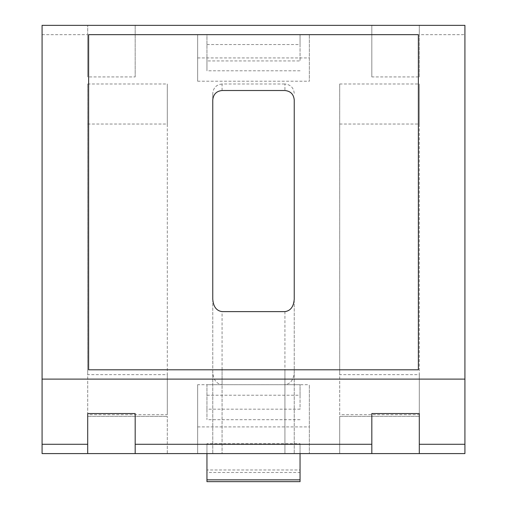 <?xml version="1.0" encoding="UTF-8"?>
<svg xmlns="http://www.w3.org/2000/svg" width="507" height="507" viewBox="0 0 507 507"><rect width="100%" height="100%" fill="white"/><g stroke="black" fill="none" stroke-linecap="round" stroke-linejoin="round"><path stroke-width="0.38" stroke-dasharray="2.54 1.9" d="M206.951 409.174L206.951 384.699L300.049 384.699L300.049 409.174L206.951 409.174L206.951 419.695L206.951 384.699M206.951 395.219L300.049 395.219L300.049 409.174M300.049 419.695L206.951 419.695M300.049 395.219L300.049 384.699M206.951 60.929L206.951 34.66L300.049 34.66L300.049 60.929L206.951 60.929L206.951 70.803L206.951 34.66M206.951 44.534L300.049 44.534L300.049 60.929M300.049 70.803L206.951 70.803M300.049 44.534L300.049 34.66M419.302 76.925L419.302 34.66L464.919 34.66L464.919 25.35L419.302 25.35L419.302 76.925L371.821 76.925L371.821 25.35L419.302 25.35L419.302 34.66M284.921 453.588L284.921 369.799L222.079 369.799L284.921 369.799L284.921 453.588L294.231 453.588L222.079 453.588L309.359 453.588L309.359 384.699L309.359 453.588L464.919 453.588L464.919 34.66M284.921 311.615L284.921 384.699L309.359 384.699M212.769 299.263L212.769 372.341C213.365 379.794 216.464 383.913 222.079 384.699L284.921 384.699C290.536 383.913 293.635 379.794 294.231 372.341L294.231 299.263M294.231 99.854L294.231 372.341M294.231 93.339C293.635 87.705 290.536 84.593 284.921 83.997L284.921 90.519M222.079 90.519L222.079 83.997L284.921 83.997M222.079 83.997C216.464 84.593 213.365 87.705 212.769 93.339L212.769 99.854M212.769 372.341L212.769 93.339M371.821 76.925L371.821 25.35L42.081 25.35L42.081 453.588L197.641 453.588L197.641 384.699L222.079 384.699L222.079 311.615M42.081 34.66L87.698 34.66L87.698 25.35L87.698 76.925L87.698 34.66M135.179 76.925L135.179 25.35L135.179 76.925L87.698 76.925M135.179 34.66L197.641 34.66L197.641 81.209L197.641 34.66L371.821 34.66M197.641 81.209L309.359 81.209L309.359 34.66L309.359 81.209M87.698 83.997L167.291 83.997L167.291 414.675L167.291 374.641L87.698 374.641L87.698 83.997L87.698 414.675L167.291 414.675M339.709 83.997L419.302 83.997L419.302 414.675L419.302 374.641L339.709 374.641L339.709 83.997L339.709 414.675L419.302 414.675M418.37 34.66L418.37 369.799L88.63 369.799L88.63 34.66M87.698 124.031L167.291 124.031L167.291 374.641M167.291 124.031L167.291 83.997M87.698 414.675L87.698 374.641M339.709 124.031L419.302 124.031L419.302 374.641M419.302 124.031L419.302 83.997M339.709 414.675L339.709 374.641M197.641 384.699L197.641 453.588L222.079 453.588L212.769 453.588L222.079 453.588L222.079 369.799L212.769 369.799L222.079 369.799L222.079 453.588M197.641 57.931L309.359 57.931M197.641 453.588L197.641 426.907L197.641 453.588L309.359 453.588L309.359 426.907L309.359 453.588M87.698 453.588L167.291 453.588L167.291 416.348L167.291 453.588L87.698 453.588L87.698 413.554M339.709 453.588L419.302 453.588L419.302 416.348L419.302 453.588L339.709 453.588L339.709 416.348L339.709 453.588M87.698 416.348L167.291 416.348L87.698 416.348M339.709 416.348L419.302 416.348L339.709 416.348M135.179 413.554L135.179 453.588M419.302 413.554L419.302 453.588M371.821 413.554L371.821 453.588M294.231 369.799L294.231 453.588L294.231 369.799M212.769 369.799L212.769 453.588L212.769 369.799M197.641 426.907L309.359 426.907M206.951 443.714L206.951 453.588L300.049 453.588L300.049 479.856L300.049 469.983L206.951 469.983L206.951 443.714L300.049 443.714L300.049 469.983M206.951 469.983L206.951 444.411L300.049 444.411L300.049 472.473L206.951 472.473L206.951 444.411M300.049 443.714L300.049 444.411M206.951 472.473L206.951 481.65M300.049 472.473L300.049 481.65"/><path stroke-width="0.76" d="M418.37 34.66L88.63 34.66L88.63 369.799L418.37 369.799L418.37 34.66M284.921 90.519L222.079 90.519C216.464 91.108 213.365 94.226 212.769 99.854L212.769 299.263C213.365 306.716 216.464 310.829 222.079 311.615L284.921 311.615C290.536 310.829 293.635 306.716 294.231 299.263L294.231 99.854C293.635 94.226 290.536 91.108 284.921 90.519M42.081 379.109L464.919 379.109L464.919 25.35L42.081 25.35L42.081 453.588L87.698 453.588L87.698 444.278L42.081 444.278M464.919 379.109L464.919 444.278L419.302 444.278L419.302 413.554L371.821 413.554L371.821 444.278L135.179 444.278L135.179 413.554L87.698 413.554L87.698 444.278M135.179 444.278L135.179 453.588L464.919 453.588L464.919 444.278M135.179 453.588L87.698 453.588M371.821 453.588L371.821 444.278M419.302 444.278L419.302 453.588M206.951 479.856L206.951 453.588L300.049 453.588L300.049 479.856L206.951 479.856L206.951 481.65L300.049 481.65L300.049 479.856"/></g></svg>
